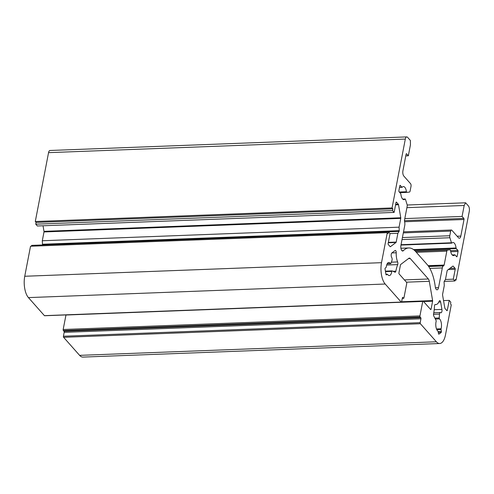 <?xml version="1.0" encoding="UTF-8"?>
<svg xmlns="http://www.w3.org/2000/svg" width="494" height="494" viewBox="0 0 494 494"><rect width="100%" height="100%" fill="white"/><g stroke="black" fill="none" stroke-linecap="round" stroke-linejoin="round"><path stroke-width="0.74" d="M395.848 271.175A26.985 11.782 -92.2 0 1 397.689 264.617A1.982 0.865 87.8 0 0 397.633 261.937A11.109 4.854 -92.2 0 1 396.231 252.767A1.982 0.865 87.8 0 0 395.293 250.446A1.982 0.865 87.8 0 0 395.039 250.544L391.872 252.94A2.581 1.124 87.8 0 0 391.168 255.021A2.581 1.124 87.8 0 0 391.723 257.516A1.982 0.865 -92.2 0 1 391.964 260.48L390.89 263.419A0.797 0.346 -92.2 0 1 390.649 263.685A0.797 0.346 -92.2 0 1 390.451 263.555A6.546 2.859 87.8 0 0 388.809 262.493A6.546 2.859 87.8 0 0 386.277 266.951A0.797 0.346 -92.2 0 1 386.073 267.458L385.246 268.081A0.797 0.346 87.8 0 0 385.054 269.082L385.962 274.361A0.797 0.346 87.8 0 0 386.314 274.911A0.797 0.346 87.8 0 0 386.419 274.874L387.24 274.25A0.797 0.346 -92.2 0 1 387.345 274.213A0.797 0.346 -92.2 0 1 387.555 274.361A6.546 2.859 87.8 0 0 389.303 275.578A6.546 2.859 87.8 0 0 391.798 271.385A0.797 0.346 -92.2 0 1 392.1 270.873A0.797 0.346 -92.2 0 1 392.18 270.891L394.928 272.219A1.982 0.865 87.8 0 0 395.12 272.262A1.982 0.865 87.8 0 0 395.848 271.175L392.983 271.28M468.38 205.918A3.971 1.735 -92.2 0 1 469.3 211.259L456.036 280.129L455.561 279.585A0.797 0.346 87.8 0 0 455.394 279.499A0.797 0.346 87.8 0 0 455.104 279.931L454.9 280.987L453.301 279.184L455.202 269.298A0.797 0.346 87.8 0 0 455.017 268.23L453.171 266.143A0.797 0.346 87.8 0 0 453.004 266.056A0.797 0.346 87.8 0 0 452.905 266.093L447.336 270.317A0.797 0.346 87.8 0 0 447.144 270.706L445.452 279.505L444.223 281.413A0.797 0.346 87.8 0 0 444.087 282.117L444.273 285.618L442.575 294.418A0.797 0.346 87.8 0 0 442.575 295.023L444.822 308.065A0.797 0.346 87.8 0 0 445.008 308.522L446.86 310.609A0.797 0.346 87.8 0 0 447.027 310.695A0.797 0.346 87.8 0 0 447.311 310.263L449.219 300.377L450.818 302.18L450.614 303.242A0.797 0.346 87.8 0 0 450.8 304.31L451.275 304.847L445.495 334.87A15.876 6.928 -92.2 0 1 439.703 343.515A15.876 6.928 -92.2 0 1 436.375 341.78L420.382 323.731A0.797 0.346 -92.2 0 1 420.196 322.662L420.95 318.778A0.797 0.346 87.8 0 0 420.764 317.71L420.122 316.987A0.797 0.346 -92.2 0 1 419.937 315.919L422.728 301.439A0.797 0.346 -92.2 0 1 423.018 301.007A0.797 0.346 -92.2 0 1 423.185 301.099L430.62 309.491A0.797 0.346 87.8 0 0 430.787 309.577A0.797 0.346 87.8 0 0 431.077 309.145L432.608 301.186A0.797 0.346 87.8 0 0 432.614 300.58L429.292 281.302A3.971 1.735 87.8 0 0 428.36 278.993L410.218 258.516A3.971 1.735 87.8 0 0 409.384 258.084A3.971 1.735 87.8 0 0 408.884 258.276L400.653 264.518A0.797 0.346 87.8 0 0 400.461 264.914L398.93 272.867A0.797 0.346 87.8 0 0 399.115 273.935L406.55 282.327A0.797 0.346 -92.2 0 1 406.735 283.395L403.944 297.876A0.797 0.346 -92.2 0 1 403.654 298.308A0.797 0.346 -92.2 0 1 403.487 298.222L402.851 297.499A0.797 0.346 87.8 0 0 402.684 297.413A0.797 0.346 87.8 0 0 402.394 297.845L401.647 301.729A0.797 0.346 -92.2 0 1 401.356 302.161A0.797 0.346 -92.2 0 1 401.19 302.075L385.197 284.025A15.876 6.928 -92.2 0 1 381.516 262.678L387.302 232.662L388.099 233.563L388.438 231.797L390.038 233.6L388.136 243.493A0.797 0.346 87.8 0 0 388.321 244.561L390.167 246.648A0.797 0.346 87.8 0 0 390.334 246.734A0.797 0.346 87.8 0 0 390.433 246.691L396.003 242.474A0.797 0.346 87.8 0 0 396.194 242.079L397.886 233.285L399.115 231.377A0.797 0.346 87.8 0 0 399.251 230.667L399.066 227.166L400.758 218.373A0.797 0.346 87.8 0 0 400.764 217.768L398.516 204.726A0.797 0.346 87.8 0 0 398.331 204.263L396.478 202.176A0.797 0.346 87.8 0 0 396.312 202.089A0.797 0.346 87.8 0 0 396.021 202.521L394.119 212.414L392.52 210.605L392.86 208.839L392.063 207.937L405.321 139.067A3.971 1.735 -92.2 0 1 406.772 136.906A3.971 1.735 -92.2 0 1 407.599 137.338L410.372 140.469L410.44 144.841L408.334 155.789L406.574 153.807A0.797 0.346 87.8 0 0 406.408 153.72A0.797 0.346 87.8 0 0 406.117 154.153L402.919 170.751A3.971 1.735 87.8 0 0 403.839 176.086L410.557 183.669A1.982 0.865 -92.2 0 1 411.014 186.337L410.119 190.999A1.982 0.865 -92.2 0 1 409.427 192.073L406.815 192.382A0.797 0.346 -92.2 0 1 406.803 192.382A0.797 0.346 -92.2 0 1 406.439 191.752A6.546 2.859 87.8 0 0 403.431 186.559A6.546 2.859 87.8 0 0 402.221 187.245A0.797 0.346 -92.2 0 1 402.079 187.325A0.797 0.346 -92.2 0 1 401.912 187.238L400.294 185.411A0.797 0.346 87.8 0 0 400.128 185.324A0.797 0.346 87.8 0 0 399.837 185.756L398.886 190.703A0.797 0.346 87.8 0 0 399.066 191.771L400.69 193.599A0.797 0.346 -92.2 0 1 400.887 194.173A6.546 2.859 87.8 0 0 403.925 199.644A6.546 2.859 87.8 0 0 405.024 199.082A0.797 0.346 -92.2 0 1 405.16 199.014A0.797 0.346 -92.2 0 1 405.469 199.372L407.05 204.417A1.982 0.865 -92.2 0 1 407.155 206.399L404.475 220.299A0.797 0.346 87.8 0 0 404.475 220.904L404.747 222.498A3.971 1.735 -92.2 0 1 404.734 225.523L400.937 245.252A3.971 1.735 87.8 0 0 402.684 251.026A3.971 1.735 87.8 0 0 403.339 250.693A32.937 14.382 -92.2 0 1 408.766 247.957A32.937 14.382 -92.2 0 1 415.664 251.557L427.057 264.407A32.937 14.382 -92.2 0 1 435.257 286.705A3.971 1.735 87.8 0 0 437.073 289.824A3.971 1.735 87.8 0 0 438.524 287.662L442.321 267.939A3.971 1.735 -92.2 0 1 443.272 265.97L443.952 265.451A0.797 0.346 87.8 0 0 444.143 265.056L446.823 251.156A1.982 0.865 -92.2 0 1 447.515 250.075L450.127 249.766A0.797 0.346 -92.2 0 1 450.139 249.766A0.797 0.346 -92.2 0 1 450.503 250.396A6.546 2.859 87.8 0 0 453.511 255.589A6.546 2.859 87.8 0 0 454.715 254.91A0.797 0.346 -92.2 0 1 454.863 254.824A0.797 0.346 -92.2 0 1 455.03 254.91L456.647 256.738A0.797 0.346 87.8 0 0 456.814 256.824A0.797 0.346 87.8 0 0 457.104 256.392L458.055 251.452A0.797 0.346 87.8 0 0 457.87 250.384L456.252 248.556A0.797 0.346 -92.2 0 1 456.048 247.976A6.546 2.859 87.8 0 0 453.01 242.505A6.546 2.859 87.8 0 0 451.911 243.067A0.797 0.346 -92.2 0 1 451.782 243.141A0.797 0.346 -92.2 0 1 451.473 242.776L449.892 237.738A1.982 0.865 -92.2 0 1 449.787 235.755L450.682 231.093A1.982 0.865 -92.2 0 1 451.405 230.013A1.982 0.865 -92.2 0 1 451.825 230.229L458.543 237.812A3.971 1.735 87.8 0 0 459.371 238.244A3.971 1.735 87.8 0 0 460.822 236.083L464.014 219.484A0.797 0.346 87.8 0 0 463.835 218.416L462.075 216.428L464.181 205.479L465.607 202.793L468.38 205.918M433.596 313.764A26.985 11.782 87.8 0 0 434.485 306.138A1.982 0.865 -92.2 0 1 435.276 304.508A1.982 0.865 -92.2 0 1 435.368 304.514A11.109 4.854 87.8 0 0 435.887 304.557A11.109 4.854 87.8 0 0 439.172 301.217A1.982 0.865 -92.2 0 1 439.759 300.624A1.982 0.865 -92.2 0 1 440.642 301.995L441.92 309.411A2.581 1.124 -92.2 0 1 440.969 312.782A2.581 1.124 -92.2 0 1 440.568 312.634A1.982 0.865 87.8 0 0 440.259 312.523A1.982 0.865 87.8 0 0 439.475 314.091L439.234 317.969A0.797 0.346 87.8 0 0 439.475 318.871A6.546 2.859 -92.2 0 1 441.08 328.788A0.797 0.346 87.8 0 0 441.056 329.498L441.389 331.431A0.797 0.346 -92.2 0 1 441.198 332.431L438.938 334.142A0.797 0.346 -92.2 0 1 438.839 334.179A0.797 0.346 -92.2 0 1 438.487 333.629L438.153 331.696A0.797 0.346 87.8 0 0 437.919 331.184A6.546 2.859 -92.2 0 1 436.134 321.409A0.797 0.346 87.8 0 0 436.041 320.384L433.856 316.148A1.982 0.865 -92.2 0 1 433.596 313.764M456.036 280.129L455.054 280.166M439.703 343.515L82.936 357.094A15.876 6.928 -92.2 0 1 79.608 355.359L63.615 337.309A0.797 0.346 -92.2 0 1 63.43 336.241L64.177 332.357A0.797 0.346 87.8 0 0 63.998 331.289L63.355 330.566A0.797 0.346 -92.2 0 1 63.17 329.504L65.961 315.024A0.797 0.346 -92.2 0 1 65.98 314.925M44.744 315.641A0.797 0.346 -92.2 0 1 44.59 315.74A0.797 0.346 -92.2 0 1 44.423 315.654L28.43 297.604A15.876 6.928 -92.2 0 1 24.749 276.263L30.529 246.24L387.302 232.662M31.511 246.203L31.672 245.376L388.438 231.797M42.336 244.968L42.348 244.956A0.797 0.346 87.8 0 0 42.484 244.252L42.299 240.745L43.991 231.952A0.797 0.346 87.8 0 0 43.991 231.346L43.034 225.777M394.119 212.414L37.353 225.993L35.753 224.183L36.093 222.417L35.29 221.516L48.554 152.646A3.971 1.735 -92.2 0 1 50.005 150.485L406.772 136.906M465.607 202.793L407.18 205.016M464.181 205.479L406.908 207.659M462.075 216.428L404.802 218.607M408.334 155.789L405.784 155.888M392.063 207.937L35.29 221.516M392.86 208.839L36.093 222.417M392.52 210.605L35.753 224.183M399.066 227.166L42.299 240.745M397.886 233.285L390.019 233.582M449.219 300.377L443.532 300.593M453.301 279.184L445.452 279.487M454.9 280.987L444.23 281.395M397.689 264.617L386.666 265.037M396.231 252.767L391.89 252.934M397.633 261.937L391.347 262.178M392.026 270.897L385.413 271.15L392.1 270.873M440.642 301.995L438.796 302.062M441.92 309.411L434.207 309.701M439.475 314.091L433.528 314.314M439.234 317.969L434.881 318.136M439.475 318.871L435.344 319.031M441.08 328.788L436.492 328.967M441.056 329.498L436.782 329.659M441.389 331.431L438.122 331.554M441.198 332.431L438.302 332.542M463.835 218.416L404.45 220.676M464.014 219.484L404.617 221.744M460.822 236.083L457.135 236.225M450.682 231.093L403.314 232.896M449.787 235.755L402.419 237.558M449.892 237.738L402.036 239.559M451.473 242.776L401.042 244.697M456.048 247.976L413.552 249.594M456.252 248.556L414.25 250.155M457.87 250.384L450.54 250.662M458.055 251.452L450.732 251.73M457.104 256.392L456.363 256.423M454.715 254.91L452.257 255.003M450.127 249.766L415.244 251.094L450.139 249.766M447.515 250.075L415.429 251.298M446.823 251.156L416.337 252.317M444.143 265.056L428.076 265.673M443.952 265.451L428.354 266.044M443.272 265.97L428.681 266.525M442.321 267.939L429.836 268.415M438.524 287.662L435.467 287.78M403.339 250.693L402.011 250.742M405.024 199.082L402.789 199.168M400.294 185.411L399.967 185.423M401.912 187.238L399.535 187.331M406.439 191.752L399.294 192.024M406.79 192.382L399.844 192.648M406.574 153.807L406.247 153.819M405.321 139.067L48.554 152.646M396.478 202.176L396.157 202.188M398.331 204.263L395.669 204.368M398.516 204.726L395.577 204.837M400.764 217.768L43.991 231.346M400.758 218.373L43.991 231.952M399.251 230.667L42.484 244.252M399.115 231.377L42.348 244.956M396.194 242.079L388.346 242.381M396.003 242.474L388.272 242.77M381.516 262.678L24.749 276.263M385.197 284.025L28.43 297.604M401.19 302.075L44.423 315.654M402.851 297.499L402.524 297.512M403.487 298.222L402.314 298.265M410.218 258.516L408.482 258.584M428.36 278.993L404.401 279.9M429.292 281.302L406.414 282.173M432.614 300.58L401.641 301.76M432.608 301.186L423.568 301.531M431.077 309.145L430.342 309.17M422.728 301.439L65.961 315.024M419.937 315.919L63.17 329.504M420.122 316.987L63.355 330.566M420.764 317.71L63.998 331.289M420.95 318.778L64.177 332.357M420.196 322.662L63.43 336.241M420.382 323.731L63.615 337.309M436.375 341.78L79.608 355.359M447.311 310.263L446.576 310.294M453.171 266.143L452.819 266.155M455.017 268.23L449.824 268.427M455.202 269.298L448.33 269.557M455.561 279.585L455.233 279.598M391.798 271.385L385.493 271.626M387.24 274.25L385.956 274.3M390.451 263.555L387.247 263.679M435.047 304.588L435.887 304.557M433.775 312.77L440.259 312.523M403.518 231.834L451.405 230.013M400.974 245.073L451.782 243.141M452.183 254.929L454.863 254.824M400.918 248.254L408.766 247.957M402.727 199.107L405.16 199.014M399.516 187.424L402.079 187.325M399.85 192.648L406.803 192.382M44.59 315.74L401.356 302.161M402.295 298.357L403.654 298.308M401.622 301.822L423.018 301.007M385.95 274.263L387.345 274.213M387.173 263.815L390.649 263.685"/></g></svg>

